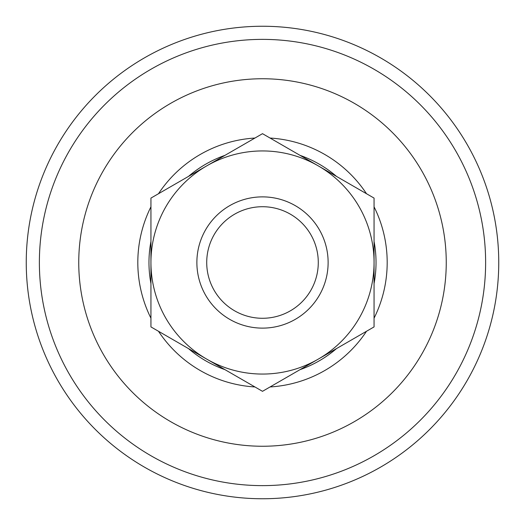 <?xml version="1.0" encoding="UTF-8"?>
<svg xmlns="http://www.w3.org/2000/svg" width="525" height="525" viewBox="0 0 525 525"><rect width="100%" height="100%" fill="white"/><g stroke="black" fill="none" stroke-linecap="round" stroke-linejoin="round"><path stroke-width="0.79" d="M150.938 318.183A124.688 124.688 0 0 1 150.938 206.817M158.498 193.725A124.688 124.688 0 0 1 254.94 138.042M270.06 138.042A124.688 124.688 0 0 1 366.502 193.725M374.062 206.817A124.688 124.688 0 0 1 374.062 318.183M150.938 283.553A113.531 113.531 0 0 1 150.938 241.448M188.488 176.407A113.531 113.531 0 0 1 224.949 155.361M300.051 155.361A113.531 113.531 0 0 1 336.512 176.407M374.062 241.448A113.531 113.531 0 0 1 374.062 283.553M336.512 348.593A113.531 113.531 0 0 1 300.051 369.639M224.949 369.639A113.531 113.531 0 0 1 188.488 348.593M366.502 331.275A124.688 124.688 0 0 1 270.06 386.958M254.94 386.958A124.688 124.688 0 0 1 158.498 331.275M318.281 262.5A55.781 55.781 0 0 0 262.5 206.719A55.781 55.781 0 0 0 206.719 262.5A55.781 55.781 0 0 0 262.5 318.281A55.781 55.781 0 0 0 318.281 262.5M196.875 262.5A65.625 65.625 0 0 1 262.5 196.875A65.625 65.625 0 0 1 328.125 262.5A65.625 65.625 0 0 1 262.5 328.125A65.625 65.625 0 0 1 196.875 262.5M318.281 359.113L262.5 391.322L150.938 326.911L150.938 198.089L262.5 133.678L318.281 165.887A111.562 111.562 0 0 0 150.938 262.5A111.562 111.562 0 0 0 318.281 359.113A111.562 111.562 0 0 0 318.281 165.887L374.062 198.089L374.062 326.911L318.281 359.113M26.25 262.5A236.25 236.25 0 0 1 262.5 26.25A236.25 236.25 0 0 1 498.75 262.5A236.25 236.25 0 0 1 262.5 498.75A236.25 236.25 0 0 1 26.25 262.5M78.75 262.5A183.75 183.75 0 0 1 262.5 78.75A183.75 183.75 0 0 1 446.25 262.5A183.75 183.75 0 0 1 262.5 446.25A183.75 183.75 0 0 1 78.75 262.5M262.5 485.625A223.125 223.125 0 0 0 485.625 262.5A223.125 223.125 0 0 0 262.5 39.375A223.125 223.125 0 0 0 39.375 262.5A223.125 223.125 0 0 0 262.5 485.625"/></g></svg>
